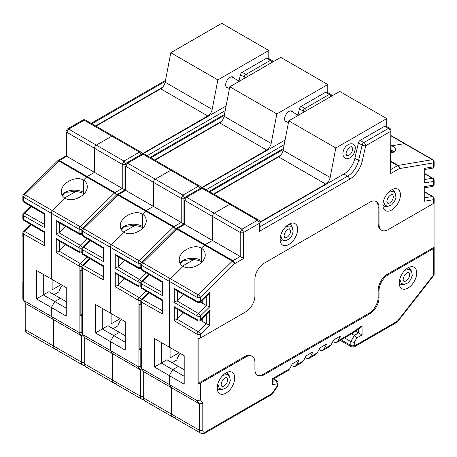 <?xml version="1.0" encoding="UTF-8"?>
<svg xmlns="http://www.w3.org/2000/svg" width="457" height="457" viewBox="0 0 457 457"><rect width="100%" height="100%" fill="white"/><g stroke="black" fill="none" stroke-linecap="round" stroke-linejoin="round"><path stroke-width="0.69" d="M213.956 194.259L278.65 156.911A6.489 3.747 120 0 0 283.1 150.324L288.761 120.842L339.711 91.429L386.753 118.586L335.809 147.999L330.148 177.487A6.489 3.747 -60 0 1 325.692 184.074L259.993 222.005M386.753 126.635L386.753 118.586M335.809 147.999L288.761 120.842M280.524 155.363L213.556 194.031M172.043 362.749L176.796 360.007A12.659 7.306 -60 0 1 180.212 353.421M184.205 376.265L172.735 369.639L178.356 366.394L166.879 359.768L161.258 363.012L161.258 342.476L154.375 338.5L154.375 366.988L169.29 375.603L172.735 369.639L161.258 363.012L154.375 366.988M184.205 369.77L178.356 366.394L172.735 369.639L169.29 375.603L184.205 384.211L184.205 355.729L154.375 338.5M257.182 375.157A12.985 7.495 120 0 0 263.226 374.289L368.97 313.239A12.985 7.495 120 0 0 378.15 297.336L379.024 297.838A12.985 7.495 -60 0 1 369.844 313.742L264.095 374.791A12.985 7.495 -60 0 1 257.605 375.437A12.985 7.495 -60 0 1 254.915 369.49L254.915 362.298A12.985 7.495 120 0 0 252.23 356.357A12.985 7.495 120 0 0 245.735 356.997L200.503 383.115L200.503 400.024L197.058 400.561L169.29 384.526L169.29 375.603L169.29 384.526L171.586 387.793L169.29 384.526L141.521 368.496L140.807 367.342M206.238 314.662L206.238 323.733L209.683 325.138L200.503 334.198A2.434 0.857 -134.6 0 0 198.224 331.673A2.434 1.388 120.5 0 0 197.058 334.198L197.058 400.561L199.355 403.822L199.355 430.191L171.586 414.156A6.489 3.747 120 0 0 172.929 417.132A6.489 3.747 -60 0 1 171.586 414.156L171.586 387.793L143.818 371.758L141.07 368.113M200.503 400.024L202.799 403.291L199.355 403.822L171.586 387.793L171.586 414.156L143.818 398.127A6.489 3.747 -60 0 0 145.16 401.097L172.929 417.132A6.489 3.747 120 0 0 176.173 416.807M141.419 299.529A2.434 2.434 0 0 0 140.807 301.14L140.807 304.916A2.434 1.405 180 0 0 140.899 305.287L140.899 350.433A2.434 1.405 180 0 1 140.807 350.056A2.434 1.405 180 0 1 140.899 349.685M180.281 263.58L183.063 260.461L187.256 260.153C192.98 259.13 197.927 259.725 202.091 261.947M180.024 263.226A12.985 7.495 180 0 1 183.063 260.461A12.985 7.495 180 0 1 201.417 260.461A3.245 1.874 120 0 0 202.051 261.924A3.245 1.874 -60 0 1 201.417 260.461L201.417 248.225C193.928 243.335 178.75 251.361 179.258 259.947C179.315 262.718 180.584 264.854 183.063 266.345L170.438 278.804A2.434 1.405 120 0 0 169.29 281.341A2.434 1.405 -60 0 1 170.438 278.804L183.063 266.345C190.552 271.235 205.73 263.209 205.222 254.623C205.164 251.853 203.896 249.716 201.417 248.225L201.417 260.461A12.985 7.495 180 0 1 202.617 261.261M162.635 300.809L142.007 288.635A2.434 1.388 -59.5 0 1 141.521 287.533L141.521 283.86L162.635 295.776L162.635 281.718L141.521 269.259A2.434 1.405 180 0 1 140.807 268.265A2.434 2.434 0 0 0 142.007 270.361A2.434 1.388 -59.5 0 1 141.521 269.259L141.521 265.311A2.434 1.405 -60 0 1 142.67 262.775A2.434 0.857 -134.6 0 0 141.533 262.581L175.682 228.877A2.434 0.857 45.4 0 1 176.813 229.071L204.582 245.101L201.417 248.225L204.582 245.101A2.434 1.405 -60 0 1 205.159 244.655A2.434 1.405 120 0 0 204.582 245.101L232.35 261.136A2.434 0.857 45.4 0 1 234.647 263.666A2.434 1.405 -120 0 0 232.927 260.69L240.205 256.486L243.644 258.473L243.644 232.424L259.256 223.41A2.599 1.497 0 0 0 260.016 222.353L260.016 228.883L259.256 231.442L259.256 223.41A2.599 1.497 -120 0 0 257.422 220.234L229.768 204.268L214.27 213.213A2.599 1.497 120 0 0 212.436 216.39A2.599 1.497 -60 0 1 214.27 213.213L229.768 204.268A2.599 1.497 -60 0 1 231.065 204.136A2.599 1.497 120 0 0 229.768 204.268L202.114 188.301L186.616 197.247L241.924 229.18L240.205 232.424L240.205 256.486L212.436 240.456L212.436 216.39L184.668 200.36L186.616 197.247L185.245 197.161L183.954 199.366A2.434 1.405 180 0 0 184.668 200.36L184.668 224.421L212.436 240.456L212.436 216.39L240.205 232.424A2.434 1.405 180 0 0 243.644 232.424L241.924 229.18L257.422 220.234A2.599 1.497 -60 0 1 258.719 220.103L203.411 188.17A2.599 2.599 0 0 0 200.812 188.17A2.599 1.497 -120 0 1 202.114 188.301A2.599 1.497 -60 0 1 203.411 188.17M209.683 304.596L209.683 303.654M169.29 347.114L169.29 281.341L169.29 347.114L172.735 349.102M143.104 371.004L143.104 397.133A2.434 1.405 180 0 0 143.818 398.127L143.818 371.758L141.521 368.496L141.521 302.134L162.635 314.056L162.635 299.992L141.521 287.533A2.434 1.405 180 0 1 140.807 286.539A2.434 2.434 0 0 0 142.007 288.635M179.047 352.747L170.095 357.911L170.095 347.577M184.588 197.692L182.949 195.128L181.223 198.372L181.223 222.433L184.668 224.421L177.39 228.626A2.434 1.405 -120 0 0 176.173 228.5A2.434 2.434 0 0 0 175.654 228.906M390.941 152.741C394.025 152.387 395.613 151.467 395.699 149.97C395.642 148.634 394.374 147.234 391.9 145.777L404.525 143.658A2.434 1.405 -60 0 1 405.165 143.755A2.434 1.405 120 0 0 404.525 143.658L391.9 145.777L391.9 150.49A3.245 1.874 120 0 0 392.569 151.975A3.245 1.874 -60 0 1 391.9 150.49L391.9 145.777L390.941 145.252M205.159 244.655L212.436 240.456L205.159 244.655L177.39 228.626A2.434 1.405 -60 0 0 176.813 229.071L142.67 262.775L198.207 294.839A2.434 1.405 120 0 0 197.058 297.376A2.434 1.405 0 0 0 200.503 297.376A2.434 0.857 -134.6 0 0 198.207 294.839L232.35 261.136A2.434 1.405 120 0 1 232.927 260.69L205.159 244.655M140.807 301.14A2.434 1.405 0 0 0 141.521 302.134A2.434 1.422 -60.6 0 1 142.653 299.592A2.434 0.857 -134.6 0 0 141.533 299.409L148.542 292.491M193.602 259.673L182.572 266.043M260.016 226.763L347.657 176.162L343.927 174.008L260.016 222.456M343.927 174.008A16.229 9.368 120 0 0 354.912 158.248L358.397 142.921A2.599 1.497 -60 0 1 360.15 140.396L384.611 126.275A2.599 1.497 -60 0 1 385.908 126.143L389.638 128.297A2.599 1.497 -60 0 0 388.341 128.428L384.611 126.275M291.457 365.406L293.48 366.571L295.119 366.451L296.644 364.743L299.146 359.853L292.263 363.829L289.761 368.719L288.236 370.427L273.046 379.196L272.332 378.784L272.332 384.708L273.046 382.715L273.046 379.196M305.225 357.454L307.247 358.625L308.886 358.499L310.412 356.797L312.919 351.907L306.03 355.883L303.528 360.773L302.003 362.475L295.119 366.451M318.997 349.508L321.02 350.673L322.659 350.548L324.184 348.845L326.686 343.955L319.803 347.931L317.301 352.821L315.776 354.523L308.886 358.499M332.765 341.556L334.787 342.721L336.426 342.601L337.952 340.899L340.459 336.004L333.57 339.979L331.068 344.869L329.543 346.577L322.659 350.548M378.15 297.336L378.15 290.144A12.985 7.495 -60 0 1 387.33 274.246L388.204 274.748L433.436 248.631L433.436 275.114A2.434 0.468 38 0 1 433.636 275.617L397.527 321.808M388.204 274.748A12.985 7.495 120 0 0 379.024 290.646L378.15 290.144M379.024 297.838L379.024 290.646M416.715 272.898A12.373 7.146 -60 0 1 408.884 287.47A12.373 7.146 -60 0 1 399.407 285.002A12.373 7.146 -60 0 1 399.212 283.003A12.373 7.146 -60 0 1 409.792 267.014A12.373 7.146 -60 0 1 416.715 272.898M234.727 377.968A12.373 7.146 -60 0 1 226.895 392.54A12.373 7.146 -60 0 1 217.418 390.072A12.373 7.146 -60 0 1 217.224 388.073A12.373 7.146 -60 0 1 227.803 372.084A12.373 7.146 -60 0 1 234.727 377.968M379.024 224.307A12.985 7.495 120 0 0 381.709 230.248L380.841 229.745A12.985 7.495 -60 0 1 378.15 223.799L379.024 224.307L379.024 207.518L378.15 207.015A12.985 7.495 120 0 0 375.883 201.348M381.709 230.248A12.985 7.495 120 0 0 388.204 229.603L433.436 203.491A2.434 1.405 180 0 0 434.15 202.497L434.15 198.721A2.434 2.434 0 0 0 432.95 196.624A2.434 1.388 120.5 0 0 432.311 196.527A2.434 1.794 80.5 0 1 433.436 199.715L433.436 203.491M390.941 170.501A2.434 1.405 180 0 1 391.003 170.827A2.434 1.405 180 0 1 390.295 171.821L390.175 131.605L365.714 145.732L362.235 161.058A18.823 10.871 -60 0 1 349.491 179.344L259.256 231.442M200.503 383.115A2.434 1.405 180 0 1 198.132 383.474L198.132 338.334A2.434 1.405 180 0 0 200.503 337.974L245.735 311.857A12.985 7.495 120 0 0 254.915 295.953L254.915 279.17A12.985 7.495 -60 0 1 264.095 263.266L369.844 202.217A12.985 7.495 -60 0 1 376.334 201.571A12.985 7.495 -60 0 1 379.024 207.518M400.418 194.859A12.373 7.146 -60 0 1 392.586 209.426A12.373 7.146 -60 0 1 383.109 206.958A12.373 7.146 -60 0 1 382.92 204.965A12.373 7.146 -60 0 1 393.494 188.975A12.373 7.146 -60 0 1 400.418 194.859M297.61 229.305A12.373 7.146 -60 0 1 289.772 243.878A12.373 7.146 -60 0 1 280.301 241.41A12.373 7.146 -60 0 1 280.107 239.411A12.373 7.146 -60 0 1 290.681 223.422A12.373 7.146 -60 0 1 297.61 229.305M387.33 274.246L434.064 247.26L434.064 202.868M434.064 247.26A2.434 1.405 180 0 1 434.15 247.637A2.434 1.405 180 0 1 433.436 248.631M229.243 375.82A9.129 5.273 120 0 0 225.895 372.963M217.224 387.982A9.129 5.273 120 0 0 221.371 389.45M292.12 227.158A9.129 5.273 120 0 0 288.773 224.301M280.107 239.319A9.129 5.273 120 0 0 284.254 240.788M176.99 300.866L198.224 313.399A2.434 1.388 120.5 0 0 197.058 315.924L174.226 302.443L177.67 300.358L183.565 294.537M394.934 192.711A9.129 5.273 120 0 0 391.586 189.855M382.92 204.867A9.129 5.273 120 0 0 387.068 206.341M411.231 270.75A9.129 5.273 120 0 0 407.884 267.893M399.212 282.912A9.129 5.273 120 0 0 403.36 284.38M277.993 382.846L277.313 383.817L276.228 380.607L273.046 381.178M272.155 394.248L272.126 393.477L277.987 384.845M272.332 384.708L277.313 383.817L277.627 386.142L278.016 384.817M337.952 340.899L352.318 332.599L351.884 333.679M351.964 333.627L360.464 327.6L362.064 325.698L352.318 332.599M351.639 333.816L354.375 335.398L356.808 337.969L362.064 334.935L358.625 332.947L354.375 335.398L350.822 341.556L350.822 345.395L341.208 339.842M344.527 337.923L350.822 341.556L354.261 342.379L356.808 337.969M354.912 158.248L358.642 160.401L362.121 145.075A2.599 1.497 -60 0 1 363.881 142.55L388.341 128.428A2.599 1.497 60 0 1 390.175 131.605A2.599 1.497 180 0 0 390.941 130.548L390.941 170.827A2.599 1.497 180 0 1 390.175 171.889M390.981 171.027L390.295 173.809L399.292 168.616A2.434 1.794 -99.5 0 0 398.144 165.411A2.434 1.405 120 0 0 397.567 165.634L390.941 169.461M424.256 182.977L424.97 180.989L424.97 169.37L424.256 168.376L424.256 182.977L433.436 181.44A2.434 1.405 0 0 0 434.15 180.446A2.434 2.434 0 0 0 432.95 178.344A2.434 1.388 120.5 0 0 432.311 178.247A2.434 1.794 80.5 0 1 433.436 181.44L433.436 185.114A2.434 1.794 80.5 0 1 432.116 186.519A2.434 2.434 0 0 0 434.15 184.12A2.434 1.405 180 0 1 433.436 185.114L424.256 186.65L424.97 187.65L424.97 199.269L424.256 201.251L433.436 199.715A2.434 1.405 0 0 0 434.15 198.721M424.256 168.376L433.436 166.839A2.434 1.794 80.5 0 1 432.128 168.245L424.97 169.444M397.333 322.014L397.499 321.094L354.838 345.726A0.811 0.468 120 0 1 354.261 345.395L354.261 342.379M355.483 331.131L358.625 332.947L358.625 328.909M209.683 292.257L209.683 306.858L206.25 305.465L200.486 302.06L208.255 294.394L209.683 292.257L200.503 301.323L200.503 297.376L234.647 263.666L243.644 258.473M200.503 302.043A2.434 0.857 -134.6 0 0 200.503 301.323A2.434 1.405 180 0 1 197.058 301.323A2.434 1.422 119.4 0 0 197.578 302.443A2.434 2.434 0 0 0 200.623 301.917M141.533 262.581A2.434 2.434 0 0 0 140.807 264.317A2.434 1.405 0 0 0 141.521 265.311L197.058 297.376L197.058 301.323L174.226 288.43L175.962 290.241L197.584 302.448M202.223 303.088L202.223 300.352M197.584 320.723L175.962 308.515L174.226 306.71L174.226 320.723L177.67 318.638L183.565 312.811M209.683 306.858L200.503 315.924A2.434 1.405 0 0 1 197.058 315.924L197.058 319.597A2.434 1.422 119.4 0 0 197.578 320.723A2.434 2.434 0 0 0 200.492 320.334L208.255 312.674L209.683 310.537L200.503 319.597L200.503 315.924A2.434 0.857 -134.6 0 0 198.224 313.399L206.256 305.465M206.25 323.739L202.223 321.362L202.223 318.626M174.226 306.71L197.058 319.597A2.434 1.405 180 0 0 200.503 319.597A2.434 0.857 -134.6 0 1 200.492 320.334L202.223 321.362M378.15 223.799L378.15 207.015M198.132 383.474L244.866 356.494A12.985 7.495 -60 0 1 251.356 355.849L252.23 356.357M358.397 142.921L362.121 145.075A2.599 1 12.8 0 0 365.714 145.732A2.599 1.497 60 0 0 363.881 142.55L360.15 140.396M202.223 320.203A6.489 3.747 -120 0 0 201.548 319.294M154.98 160.207L219.668 122.859A6.489 3.747 120 0 0 224.124 116.272L229.785 86.79L280.729 57.376L327.778 84.534L276.828 113.953L271.167 143.435A6.489 3.747 -60 0 1 266.717 150.022L201.011 187.953M287.356 122.082A6.164 3.559 -60 0 1 285.911 121.808A6.164 3.559 -60 0 1 285.911 114.69A6.164 3.559 -60 0 1 292.074 111.125A6.164 3.559 -60 0 1 293.034 112.245M327.778 92.582L327.778 84.534M276.828 113.953L229.785 86.79M221.548 121.311L154.575 159.979M113.068 328.697L117.82 325.955A12.659 7.306 -60 0 1 121.231 319.369M125.229 342.213L113.753 335.587L119.374 332.342L107.903 325.715L102.277 328.966L102.277 308.424L95.393 304.453L95.393 332.936L110.308 341.55L113.753 335.587L102.277 328.966L95.393 332.936M125.229 335.718L119.374 332.342L113.753 335.587L110.308 341.55L125.229 350.165L125.229 321.677L95.393 304.453M140.807 366.445L138.083 366.508L110.308 350.473L110.308 341.55L110.308 350.473L112.605 353.741L110.308 350.473L82.54 334.444L81.832 333.296M141.293 299.683A2.434 0.857 -134.6 0 0 139.242 297.621A2.434 1.388 120.5 0 0 138.083 300.146L138.083 366.508L140.373 369.77L140.373 396.139L112.605 380.11A6.489 3.747 120 0 0 113.953 383.08A6.489 3.747 -60 0 1 112.605 380.11L112.605 353.741L84.836 337.706L82.094 334.061M142.378 369.97L140.373 369.77L112.605 353.741L112.605 380.11L84.836 364.075A6.489 3.747 -60 0 0 86.184 367.045L113.953 383.08A6.489 3.747 120 0 0 117.198 382.755M82.443 265.477A2.434 2.434 0 0 0 81.832 267.088L81.832 270.864A2.434 1.405 180 0 0 81.917 271.235L81.917 316.381A2.434 1.405 180 0 1 81.832 316.004A2.434 1.405 180 0 1 81.917 315.633M121.299 229.528L124.081 226.409L128.274 226.101C134.004 225.078 138.945 225.672 143.11 227.894M121.042 229.174A12.985 7.495 180 0 1 124.081 226.409A12.985 7.495 180 0 1 142.441 226.409A3.245 1.874 120 0 0 143.075 227.872A3.245 1.874 -60 0 1 142.441 226.409L142.441 214.173C134.946 209.283 119.768 217.309 120.277 225.895C120.334 228.666 121.602 230.802 124.081 232.293L111.457 244.758A2.434 1.405 120 0 0 110.308 247.288A2.434 1.405 -60 0 1 111.457 244.758L124.081 232.293C131.576 237.183 146.748 229.157 146.24 220.577C146.183 217.8 144.915 215.664 142.441 214.173L142.441 226.409A12.985 7.495 180 0 1 143.641 227.209M200.16 188.547A2.599 1.497 -120 0 0 198.441 186.182L170.787 170.215L155.294 179.161A2.599 1.497 120 0 0 153.455 182.343A2.599 1.497 -60 0 1 155.294 179.161L170.787 170.215A2.599 1.497 -60 0 1 172.083 170.084A2.599 1.497 120 0 0 170.787 170.215L143.132 154.249L127.64 163.195L182.949 195.128L198.441 186.182A2.599 1.497 -60 0 1 199.738 186.05L144.429 154.118A2.599 2.599 0 0 0 141.836 154.118A2.599 1.497 -120 0 1 143.132 154.249A2.599 1.497 -60 0 1 144.429 154.118M110.308 313.062L110.308 247.288L110.308 313.062L113.753 315.05M84.122 336.952L84.122 363.081A2.434 1.405 180 0 0 84.836 364.075L84.836 337.706L82.54 334.444L82.54 268.082L103.653 280.004L103.653 265.94L82.54 253.481L82.54 249.808A2.434 1.422 -60.6 0 1 83.671 247.26L103.653 258.542M90.372 240.645L83.671 247.26A2.434 0.857 -134.6 0 0 82.551 247.077A2.434 2.434 0 0 0 81.832 248.814A2.434 1.405 0 0 0 82.54 249.808L103.653 261.724L103.653 247.665L82.54 235.206A2.434 1.405 180 0 1 81.832 234.213A2.434 2.434 0 0 0 83.025 236.309A2.434 1.388 -59.5 0 1 82.54 235.206L82.54 231.259A2.434 1.405 -60 0 1 83.688 228.723A2.434 0.857 -134.6 0 0 82.551 228.534A2.434 2.434 0 0 0 81.832 230.265A2.434 1.405 0 0 0 82.54 231.259L138.083 263.323A2.434 1.405 0 0 0 140.927 263.575M120.065 318.695L111.114 323.864L111.114 313.525M125.606 163.64L123.967 161.075L122.248 164.32L122.248 188.381L153.455 206.404L153.455 182.343L125.686 166.308L127.64 163.195L126.263 163.109L124.972 165.314A2.434 1.405 180 0 0 125.686 166.308L125.686 190.369L118.409 194.573A2.434 1.405 -120 0 0 117.192 194.453A2.434 2.434 0 0 0 116.672 194.853M175.591 228.968A2.434 1.405 -120 0 0 173.946 226.638L146.177 210.603A2.434 1.405 120 0 0 145.606 211.048A2.434 1.405 -60 0 1 146.177 210.603L153.455 206.404L153.455 182.343L181.223 198.372A2.434 1.405 180 0 0 184.062 198.629M82.551 228.534L116.701 194.825A2.434 0.857 45.4 0 1 117.837 195.019A2.434 1.405 -60 0 1 118.409 194.573L146.177 210.603L153.455 206.404L181.223 222.433L173.946 226.638A2.434 1.405 120 0 0 173.374 227.083A2.434 0.857 45.4 0 1 175.425 229.128M145.606 211.048L142.441 214.173L145.606 211.048L173.374 227.083L139.225 260.787L83.688 228.723L117.837 195.019L145.606 211.048M81.832 267.088A2.434 1.405 0 0 0 82.54 268.082A2.434 1.422 -60.6 0 1 83.671 265.54A2.434 0.857 -134.6 0 0 82.551 265.357L89.561 258.439M134.621 225.621L123.59 231.99M285.077 140.036L202.04 187.827M297.998 115.107L299.415 108.869A2.599 1.497 -60 0 1 301.174 106.344L325.635 92.223A2.599 1.497 -60 0 1 326.932 92.097L330.662 94.245A2.599 1.497 -60 0 0 329.36 94.376L325.635 92.223M140.807 304.208A2.434 1.405 180 0 1 139.151 304.282L139.151 349.422L140.899 348.417M140.899 349.325A2.434 1.405 180 0 1 139.151 349.422M118.015 266.814L139.242 279.347A2.434 1.388 120.5 0 0 138.083 281.872L115.244 268.396L118.689 266.305L124.59 260.484M140.807 267.556A2.434 1.405 180 0 1 138.083 267.271L115.244 254.378L116.981 256.188L138.602 268.396A2.434 1.422 119.4 0 1 138.083 267.271L138.083 263.323A2.434 1.405 120 0 1 139.225 260.787A2.434 0.857 -134.6 0 1 141.293 262.855M140.927 282.123A2.434 1.405 0 0 1 138.083 281.872L138.083 285.545A2.434 1.422 119.4 0 0 138.602 286.67L116.981 274.463L115.244 272.658L115.244 286.67L118.689 284.585L124.59 278.759M302.745 112.765L303.145 111.022A2.599 1 12.8 0 0 304.75 111.611M95.999 126.161L160.687 88.807A6.489 3.747 120 0 0 165.143 82.22L170.804 52.738L221.754 23.324L268.796 50.487L217.852 79.901L212.191 109.383A6.489 3.747 -60 0 1 207.735 115.969L142.036 153.9M228.374 88.03A6.164 3.559 -60 0 1 226.929 87.755A6.164 3.559 -60 0 1 226.929 80.638A6.164 3.559 -60 0 1 233.099 77.079A6.164 3.559 -60 0 1 234.053 78.193M268.796 58.53L268.796 50.487M217.852 79.901L170.804 52.738M162.566 87.258L95.599 125.926M54.086 294.645L58.839 291.903A12.659 7.306 -60 0 1 62.249 285.317M66.248 308.161L54.771 301.534L60.398 298.29L48.922 291.663L43.301 294.914L43.301 274.371L36.417 270.401L36.417 298.884L51.333 307.498L54.771 301.534L43.301 294.914L36.417 298.884M66.248 301.671L60.398 298.29L54.771 301.534L51.333 307.498L66.248 316.113L66.248 287.624L36.417 270.401M81.832 332.393L79.101 332.456L51.333 316.421L51.333 307.498L51.333 316.421L53.629 319.689L51.333 316.421L23.564 300.392L22.85 299.244M82.317 265.631A2.434 0.857 -134.6 0 0 80.266 263.569A2.434 1.388 120.5 0 0 79.101 266.094L79.101 332.456L81.397 335.718L81.397 362.087L53.629 346.058A6.489 3.747 120 0 0 54.971 349.028A6.489 3.747 -60 0 1 53.629 346.058L53.629 319.689L25.86 303.654L23.113 300.009M83.397 335.918L81.397 335.718L53.629 319.689L53.629 346.058L25.86 330.023A6.489 3.747 -60 0 0 27.203 332.993L54.971 349.028A6.489 3.747 120 0 0 58.216 348.708M23.461 231.425A2.434 2.434 0 0 0 22.85 233.036L22.85 236.812A2.434 1.405 180 0 0 22.936 237.183L22.936 282.329A2.434 1.405 180 0 1 22.85 281.952A2.434 1.405 180 0 1 22.936 281.581M62.323 195.476L65.1 192.357L69.293 192.054C75.022 191.026 79.969 191.62 84.134 193.842M62.066 195.122A12.985 7.495 180 0 1 65.1 192.357A12.985 7.495 180 0 1 83.46 192.357A3.245 1.874 120 0 0 84.094 193.819A3.245 1.874 -60 0 1 83.46 192.357L83.46 180.121C75.971 175.231 60.792 183.263 61.301 191.843C61.358 194.613 62.626 196.75 65.1 198.241L52.475 210.706A2.434 1.405 120 0 0 51.333 213.236A2.434 1.405 -60 0 1 52.475 210.706L65.1 198.241C72.594 203.131 87.773 195.105 87.264 186.525C87.207 183.748 85.939 181.618 83.46 180.121L83.46 192.357A12.985 7.495 180 0 1 84.659 193.157M141.179 154.5A2.599 1.497 -120 0 0 139.459 152.13L111.805 136.163L96.313 145.109A2.599 1.497 120 0 0 94.479 148.291A2.599 1.497 -60 0 1 96.313 145.109L111.805 136.163A2.599 1.497 -60 0 1 113.108 136.032A2.599 1.497 120 0 0 111.805 136.163L84.151 120.197L68.659 129.142L123.967 161.075L139.459 152.13A2.599 1.497 -60 0 1 140.762 151.998L85.453 120.071A2.599 2.599 0 0 0 82.854 120.071A2.599 1.497 -120 0 1 84.151 120.197A2.599 1.497 -60 0 1 85.453 120.071M51.333 279.01L51.333 213.236L51.333 279.01L54.771 280.998M25.146 302.9L25.146 329.029A2.434 1.405 180 0 0 25.86 330.023L25.86 303.654L23.564 300.392L23.564 234.03L44.677 245.952L44.677 231.893L23.564 219.429L23.564 215.755A2.434 1.422 -60.6 0 1 24.689 213.208L44.677 224.49M31.396 206.593L24.689 213.208A2.434 0.857 -134.6 0 0 23.575 213.031A2.434 2.434 0 0 0 22.85 214.761A2.434 1.405 0 0 0 23.564 215.755L44.677 227.672L44.677 213.613L23.564 201.154A2.434 1.405 180 0 1 22.85 200.16A2.434 2.434 0 0 0 24.05 202.257A2.434 1.388 -59.5 0 1 23.564 201.154L23.564 197.207A2.434 1.405 -60 0 1 24.707 194.671A2.434 0.857 -134.6 0 0 23.575 194.482A2.434 2.434 0 0 0 22.85 196.213A2.434 1.405 0 0 0 23.564 197.207L79.101 229.271A2.434 1.405 0 0 0 81.946 229.523M61.084 284.642L52.132 289.812L52.132 279.473M116.609 194.916A2.434 1.405 -120 0 0 114.97 192.586L87.201 176.551A2.434 1.405 120 0 0 86.624 176.996A2.434 1.405 -60 0 1 87.201 176.551L59.433 160.521L66.705 156.317L66.705 132.256A2.434 1.405 180 0 1 65.997 131.262L65.997 155.906L94.479 172.352L94.479 148.291L66.705 132.256L68.659 129.142L67.282 129.057L82.854 120.071M23.575 194.482L57.719 160.773A2.434 0.857 45.4 0 1 58.856 160.967L86.624 176.996L83.46 180.121L86.624 176.996L114.393 193.031A2.434 1.405 120 0 1 114.97 192.586L122.248 188.381L94.479 172.352L87.201 176.551L94.479 172.352L94.479 148.291L122.248 164.32A2.434 1.405 180 0 0 125.087 164.577M22.85 233.036A2.434 1.405 0 0 0 23.564 234.03A2.434 1.422 -60.6 0 1 24.689 231.488A2.434 0.857 -134.6 0 0 23.575 231.305L30.579 224.387M75.645 191.574L64.614 197.938M226.101 105.984L143.064 153.775M239.017 81.055L240.433 74.817A2.599 1.497 -60 0 1 242.193 72.292L266.654 58.17A2.599 1.497 -60 0 1 267.951 58.045L271.681 60.198A2.599 1.497 -60 0 0 270.384 60.324L266.654 58.17M81.832 270.156A2.434 1.405 180 0 1 80.175 270.23L80.175 315.37L81.917 314.365M81.917 315.273A2.434 1.405 180 0 1 80.175 315.37M59.033 232.767L80.266 245.295A2.434 1.388 120.5 0 0 79.101 247.82L56.268 234.344L59.707 232.253L65.608 226.432M82.317 228.803A2.434 0.857 -134.6 0 0 80.243 226.735L114.393 193.031A2.434 0.857 45.4 0 1 116.449 195.076M81.832 233.504A2.434 1.405 180 0 1 79.101 233.219L56.268 220.325L57.999 222.136L79.627 234.344A2.434 1.422 119.4 0 1 79.101 233.219L79.101 229.271A2.434 1.405 120 0 1 80.243 226.735L24.707 194.671L58.856 160.967A2.434 1.405 -60 0 1 59.433 160.521A2.434 1.405 -120 0 0 58.216 160.401A2.434 2.434 0 0 0 57.696 160.801M81.946 248.071A2.434 1.405 0 0 1 79.101 247.82L79.101 251.493A2.434 1.422 119.4 0 0 79.621 252.618L57.999 240.411L56.268 238.605L56.268 252.618L59.707 250.533L65.608 244.706M243.77 78.713L244.164 76.97A2.599 1 12.8 0 0 245.769 77.559M283.1 150.324L330.148 177.487M325.692 184.074L278.65 156.911M149.353 292.971L142.653 299.592L162.635 310.874M149.353 274.697L142.653 281.312A2.434 0.857 -134.6 0 0 141.533 281.129A2.434 2.434 0 0 0 140.807 282.866A2.434 1.405 0 0 0 141.521 283.86A2.434 1.422 -60.6 0 1 142.653 281.312L162.635 292.594M390.941 149.987A12.985 7.495 180 0 1 391.9 150.49A12.985 7.495 180 0 1 393.957 152.038M390.941 135.815L432.293 159.693L398.144 165.411L390.941 161.252M283.266 149.479L209.826 191.877M272.126 393.477L205.667 431.848A4.056 2.342 120 0 1 202.799 430.191L202.799 403.291M289.761 368.719L272.332 378.784M303.528 360.773L296.644 364.743M317.301 352.821L310.412 356.797M331.068 344.869L324.184 348.845M362.064 334.935L362.064 325.698M397.499 321.094L433.436 275.114A2.434 1.405 180 0 0 434.15 274.12L434.15 247.637M424.256 186.65L424.256 201.251M434.15 161.898A2.434 1.405 0 0 1 433.436 162.892L433.436 166.839A2.434 1.405 180 0 0 434.15 165.845L434.15 161.898A2.434 2.434 0 0 0 432.933 159.79A2.434 1.405 120 0 0 432.293 159.693A2.434 1.794 80.5 0 1 433.436 162.892L399.292 168.616A2.434 1.405 60 0 0 397.567 165.634L390.941 161.801M390.295 171.821L390.295 173.809M209.683 325.138L209.683 310.537M200.503 337.974L200.503 334.198A2.434 1.405 0 0 1 197.058 334.198L174.226 320.723M276.839 380.692L273.417 378.979M354.261 345.395A2.434 1.405 180 0 1 350.822 345.395A3.245 1.874 120 0 0 351.49 346.88L340.254 340.391M424.97 179.481L432.311 178.247L424.97 173.917M424.97 197.755L432.311 196.527L424.97 192.197M351.49 346.88L354.329 346.84A2.434 1.405 -120 0 0 354.838 345.726M177.67 300.358L177.67 291.2M174.226 288.43L174.226 302.443M206.238 296.387L206.238 305.459M177.67 318.638L177.67 309.48M176.99 319.146L198.224 331.673L206.256 323.745M202.799 430.191A2.434 1.405 180 0 1 199.355 430.191A6.489 3.747 120 0 0 200.697 433.162C202.668 433.887 204.153 433.819 205.159 432.962A2.434 1.405 -120 0 0 205.667 431.848M349.491 179.344A2.599 1.497 60 0 0 347.657 176.162A16.229 9.368 120 0 0 358.642 160.401A2.599 1 12.8 0 0 362.235 161.058M245.735 356.997L244.866 356.494M369.844 313.742L368.97 313.239M263.226 374.289L264.095 374.791M387.399 203.068A4.867 2.811 120 0 0 392.266 200.257A4.867 2.811 120 0 0 392.266 194.636C393.191 193.614 387.525 195.31 386.868 201.503L387.399 203.068M284.585 237.514A4.867 2.811 120 0 0 289.452 234.704A4.867 2.811 120 0 0 289.452 229.083C290.378 228.06 284.711 229.757 284.054 235.949L284.585 237.514M221.708 386.176A4.867 2.811 120 0 0 226.575 383.366A4.867 2.811 120 0 0 226.575 377.745C227.495 376.728 221.828 378.419 221.171 384.611L221.708 386.176M403.691 281.106A4.867 2.811 120 0 0 408.564 278.296A4.867 2.811 120 0 0 408.564 272.675C409.483 271.658 403.817 273.349 403.16 279.541L403.691 281.106M224.124 116.272L271.167 143.435M266.717 150.022L219.668 122.859M90.372 258.919L83.671 265.54L103.653 276.822M83.025 254.583A2.434 1.388 -59.5 0 1 82.54 253.481A2.434 1.405 180 0 1 81.832 252.487A2.434 2.434 0 0 0 83.025 254.583L103.653 266.757M224.284 115.427L150.844 157.825M115.244 286.67L138.083 300.146A2.434 1.405 0 0 0 140.927 300.398M299.415 108.869L303.145 111.022A2.599 1.497 -60 0 1 304.899 108.498L301.174 106.344M118.689 266.305L118.689 257.154M115.244 254.378L115.244 268.396M145.977 272.703L139.242 279.347A2.434 0.857 -134.6 0 1 141.293 281.403M140.807 285.831A2.434 1.405 180 0 1 138.083 285.545L115.244 272.658M118.689 284.585L118.689 275.428M118.015 285.094L139.242 297.621L145.977 290.978M143.104 396.425A2.434 1.405 180 0 1 140.373 396.139A6.489 3.747 120 0 0 141.721 399.11L143.715 399.629M306.533 110.583A2.599 1.497 60 0 0 304.899 108.498L329.36 94.376A2.599 1.497 60 0 1 330.994 96.461M206.153 189.758L284.18 144.709M165.143 82.22L212.191 109.383M207.735 115.969L160.687 88.807M31.396 224.867L24.689 231.488L44.677 242.77M24.05 220.531A2.434 1.388 -59.5 0 1 23.564 219.429A2.434 1.405 180 0 1 22.85 218.435A2.434 2.434 0 0 0 24.05 220.531L44.677 232.71M165.308 81.375L91.868 123.773M56.268 252.618L79.101 266.094A2.434 1.405 0 0 0 81.946 266.351M240.433 74.817L244.164 76.97A2.599 1.497 -60 0 1 245.923 74.445L242.193 72.292M59.707 232.253L59.707 223.102M56.268 220.325L56.268 234.344M86.996 238.651L80.266 245.295A2.434 0.857 -134.6 0 1 82.317 247.351M81.832 251.778A2.434 1.405 180 0 1 79.101 251.493L56.268 238.605M59.707 250.533L59.707 241.376M59.033 251.042L80.266 263.569L86.996 256.925M84.122 362.372A2.434 1.405 180 0 1 81.397 362.087A6.489 3.747 120 0 0 82.74 365.057L84.739 365.577M247.551 76.53A2.599 1.497 60 0 0 245.923 74.445L270.384 60.324A2.599 1.497 60 0 1 272.012 62.409M147.177 155.706L225.198 110.657M346.686 155.397A4.867 2.811 120 0 0 351.553 152.587A4.867 2.811 120 0 0 351.553 146.965C351.924 145.303 345.566 150.13 346.155 153.832L346.686 155.397M140.807 350.056L140.807 367.234M176.173 228.5L183.954 224.01L183.954 199.366M390.941 151.176L393.146 152.33M432.933 159.79L390.941 135.54M140.807 264.317L140.807 268.265M145.16 401.097C143.549 399.755 142.864 398.435 143.104 397.133M142.007 270.361L162.635 282.535M141.533 281.129L148.542 274.217M140.807 282.866L140.807 286.539M185.262 197.15L200.812 188.17M283.454 148.491L209.066 191.437M278.022 382.892C278.256 382.366 277.862 381.635 276.845 380.692L273.646 378.847M278.027 384.84L278.027 382.777M272.241 394.117L277.627 386.148M351.867 333.69L336.426 342.601M391.003 171.409L391.003 170.827M434.15 184.12L434.15 180.446M432.95 178.35L424.97 173.637M432.133 168.239A2.434 2.434 0 0 0 434.15 165.845M424.97 187.718L432.116 186.519M424.97 191.911L432.95 196.624M433.642 275.611A2.434 2.434 0 0 0 434.15 274.12M354.329 346.84L397.236 322.071M172.929 417.132L200.697 433.162M205.159 432.962L271.921 394.42M390.941 130.548A2.599 2.599 0 0 0 389.638 128.297M260.016 222.353A2.599 2.599 0 0 0 258.719 220.103M383.703 200.32L383.623 201.503L384.948 205.233L387.736 206.398L391.7 204.833L394.482 201.537L395.968 197.35L395.276 193.185L392.951 191.437L389.107 192.094L388.044 192.808M280.895 234.772L280.809 235.949L282.135 239.685L284.922 240.845L288.887 239.279L291.675 235.983L293.154 231.802L292.463 227.637L290.138 225.889L286.299 226.546L285.231 227.255M218.012 383.434L217.926 384.611L219.257 388.347L222.045 389.513L226.009 387.942L228.791 384.645L230.271 380.464L229.585 376.3L227.26 374.551L223.416 375.208L222.348 375.917M400.001 278.364L399.915 279.541L401.246 283.277L404.034 284.443L407.992 282.872L410.78 279.575L412.26 275.394L411.574 271.23L409.249 269.481L405.405 270.138L404.336 270.847M81.832 316.004L81.832 333.182M117.192 194.453L124.972 189.958L124.972 165.314M81.832 230.265L81.832 234.213M86.184 367.045C84.574 365.703 83.888 364.383 84.122 363.081M83.025 236.309L103.653 248.482M82.551 247.077L89.561 240.165M81.832 248.814L81.832 252.487M126.281 163.098L141.836 154.118M224.473 114.439L150.085 157.385M138.597 268.39A2.434 2.434 0 0 0 140.819 268.488M138.597 286.665A2.434 2.434 0 0 0 140.819 286.762M113.953 383.08L141.721 399.11M331.896 95.936A2.599 2.599 0 0 0 330.662 94.245M201.029 188.061A2.599 2.599 0 0 0 199.738 186.05M22.85 281.952L22.85 299.129M65.997 155.906L58.216 160.401M22.85 196.213L22.85 200.16M27.203 332.993C25.592 331.651 24.907 330.331 25.146 329.029M24.05 202.257L44.677 214.43M23.575 213.031L30.579 206.113M22.85 214.761L22.85 218.435M65.997 131.262L67.282 129.057M165.497 80.386L91.109 123.333M79.615 234.338A2.434 2.434 0 0 0 81.837 234.435M79.615 252.612A2.434 2.434 0 0 0 81.837 252.71M54.971 349.028L82.74 365.057M272.92 61.884A2.599 2.599 0 0 0 271.681 60.198M142.047 154.009A2.599 2.599 0 0 0 140.762 151.998M225.969 86.641L229.425 88.635M284.951 120.694L288.407 122.687M231.653 76.805L239.365 81.255M290.629 110.857L298.341 115.307M342.904 153.832C343.207 143.744 355.409 140.048 355.329 148.251C354.398 154.683 351.616 158.173 346.989 158.728C346.292 158.899 343.218 158.351 342.904 153.832"/></g></svg>
